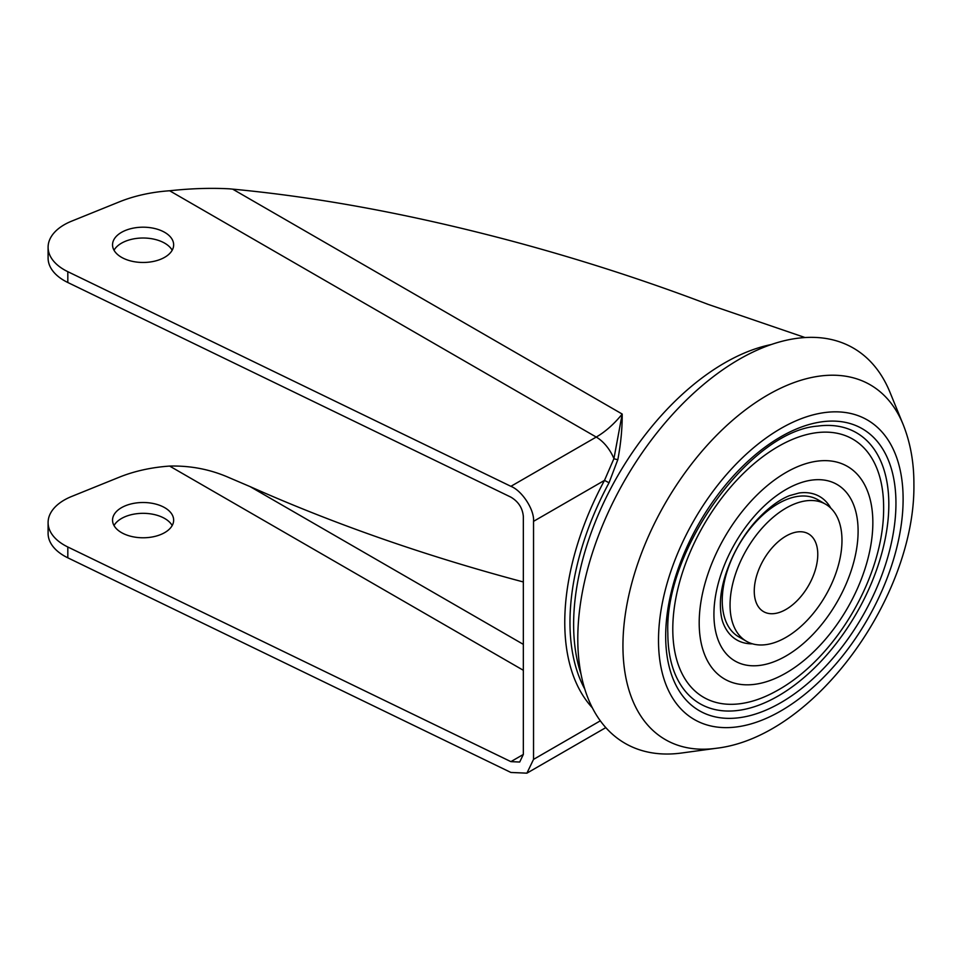 <?xml version="1.0" encoding="UTF-8"?>
<svg xmlns="http://www.w3.org/2000/svg" width="962" height="962" viewBox="0 0 962 962"><rect width="100%" height="100%" fill="white"/><g stroke="black" fill="none" stroke-linecap="round" stroke-linejoin="round"><path stroke-width="1.44" d="M754.256 591.077A44.913 25.926 120 0 0 763.563 611.628A44.913 25.926 120 0 0 798.171 599.603A44.913 25.926 120 0 0 817.772 554.401A44.913 25.926 120 0 0 808.477 533.85A44.913 25.926 120 0 0 773.869 545.875A44.913 25.926 120 0 0 754.256 591.077M164.706 232.359A30.556 17.641 0 0 0 131.409 228.535A30.556 17.641 0 0 0 112.542 244.829A30.556 17.641 0 0 0 121.501 257.299A30.556 17.641 0 0 0 154.798 261.123A30.556 17.641 0 0 0 173.653 244.829A30.556 17.641 0 0 0 164.706 232.359M114.021 250.24A30.556 17.641 180 0 1 164.706 243.182A30.556 17.641 180 0 1 172.186 250.24M121.501 532.611A30.556 17.641 180 0 1 112.542 520.141A30.556 17.641 180 0 1 131.409 503.847A30.556 17.641 180 0 1 164.706 507.671A30.556 17.641 180 0 1 173.653 520.141A30.556 17.641 180 0 1 154.798 536.435A30.556 17.641 180 0 1 121.501 532.611M114.021 525.553A30.556 17.641 180 0 1 164.706 518.494A30.556 17.641 180 0 1 172.186 525.553M888.828 504.365A156.445 90.32 120 0 0 817.676 426.106C751.25 430.76 664.285 549.037 667.832 633.2C667.881 648.713 670.225 662.145 674.867 673.472A156.445 90.32 120 0 0 798.28 682.262A156.445 90.32 120 0 0 888.828 504.365M830.819 508.152A82.828 47.823 120 0 0 799.109 492.989L789.501 495.646C779.869 499.446 769.792 506.733 759.271 517.484C736.279 540.8 719.841 579.292 720.394 605.338C720.502 613.203 721.536 619.408 723.496 623.941A82.828 47.823 120 0 0 752.488 643.831M883.621 507.371A149.086 86.075 120 0 0 883.609 504.99A149.086 86.075 120 0 0 777.176 447.102A149.086 86.075 120 0 0 672.787 629.088A149.086 86.075 120 0 0 776.142 691.125C835.677 658.862 884.282 575.685 883.633 507.575L883.609 504.99M903.114 424.41L889.922 392.159A228.222 131.77 120 0 0 709.884 379.341A228.222 131.77 120 0 0 577.789 638.864A228.222 131.77 120 0 0 681.577 753.018L716.113 748.304A204.846 118.266 -60 0 1 622.943 645.851A204.846 118.266 -60 0 1 741.522 412.902A204.846 118.266 -60 0 1 903.114 424.41C910.377 442.58 913.972 462.469 913.9 484.09C915.571 595.538 815.175 736.94 716.113 748.304M825.588 504.196L817.784 499.687A79.149 45.695 120 0 0 756.793 520.899A79.149 45.695 120 0 0 722.246 600.541A79.149 45.695 120 0 0 738.636 636.772L746.44 641.281A79.149 45.695 120 0 0 807.431 620.069A79.149 45.695 120 0 0 841.978 540.428A79.149 45.695 120 0 0 825.588 504.196A79.149 45.695 120 0 0 764.598 525.396A79.149 45.695 120 0 0 730.05 605.05A79.149 45.695 120 0 0 746.44 641.281M523.34 581.962L514.886 579.701C420.466 554.148 332.227 523.124 250.156 486.64L229.425 477.789C210.618 469.444 190.692 465.536 169.637 466.077A110.438 63.757 0 0 0 119.408 477.152L71.645 496.464A55.219 31.878 0 0 0 48.1 522.57A55.219 31.878 0 0 0 67.821 546.993L510.894 761.639L519.696 762.036L523.34 754.448L510.894 761.639M592.327 707.779A217.184 125.397 -60 0 1 604.497 480.375L533.537 521.344C534.547 509.932 522.089 490.68 510.894 486.327L596.236 437.061L169.637 190.765C190.765 188.468 210.69 187.818 229.425 188.829L232.636 189.129C320.13 197.342 414.213 214.923 514.886 241.883C581.276 259.776 645.682 280.615 708.116 304.377L805.038 337.542M609.03 482.78L604.497 480.375L613.924 458.633L622.198 414.045C622.294 428.427 620.851 443.614 617.844 459.583L609.03 482.78A213.504 123.268 120 0 0 584.764 689.032M67.821 546.993L67.821 557.816L510.894 772.462L526.899 773.171L533.537 759.379L600.324 720.827M533.537 521.344L533.537 759.379M169.637 190.765A110.438 63.757 0 0 0 119.408 201.84L71.645 221.152A55.219 31.878 0 0 0 48.1 247.258A55.219 31.878 0 0 0 67.821 271.681L510.894 486.327M67.821 271.681L67.821 282.503L510.894 497.15C518.398 501.623 522.558 508.044 523.34 516.402L523.34 754.448M67.821 557.816A55.219 31.878 180 0 1 48.1 533.393L48.1 522.57M232.636 189.129L622.198 414.045A73.617 42.508 120 0 1 596.236 437.061A29.449 17.003 60 0 1 613.924 458.633A3.68 0.986 -166.6 0 0 617.844 459.583M67.821 282.503A55.219 31.878 180 0 1 48.1 258.081L48.1 247.258M665.68 636.207A162.819 93.999 -60 0 1 780.807 436.784A162.819 93.999 -60 0 1 895.947 503.258A162.819 93.999 -60 0 1 780.807 702.681A162.819 93.999 -60 0 1 665.68 636.207M713.924 614.357A101.948 58.862 -60 0 1 786.014 489.49A101.948 58.862 -60 0 1 858.104 531.12A101.948 58.862 -60 0 1 786.014 655.976A101.948 58.862 -60 0 1 713.924 614.357M903.114 499.122A172.968 99.868 120 0 0 780.807 428.499A172.968 99.868 120 0 0 658.501 640.343A172.968 99.868 120 0 0 780.807 710.966A172.968 99.868 120 0 0 903.114 499.122M872.847 522.606A122.799 70.899 120 0 0 786.014 472.474A122.799 70.899 120 0 0 699.194 622.871A122.799 70.899 120 0 0 786.014 673.003A122.799 70.899 120 0 0 872.847 522.606M581 674.001A213.504 123.268 -60 0 1 724.59 362.951A213.504 123.268 -60 0 1 771.199 344.552M523.34 644.36L250.156 486.64M169.637 466.077L523.34 670.286M605.807 727.621L526.899 773.171"/></g></svg>
